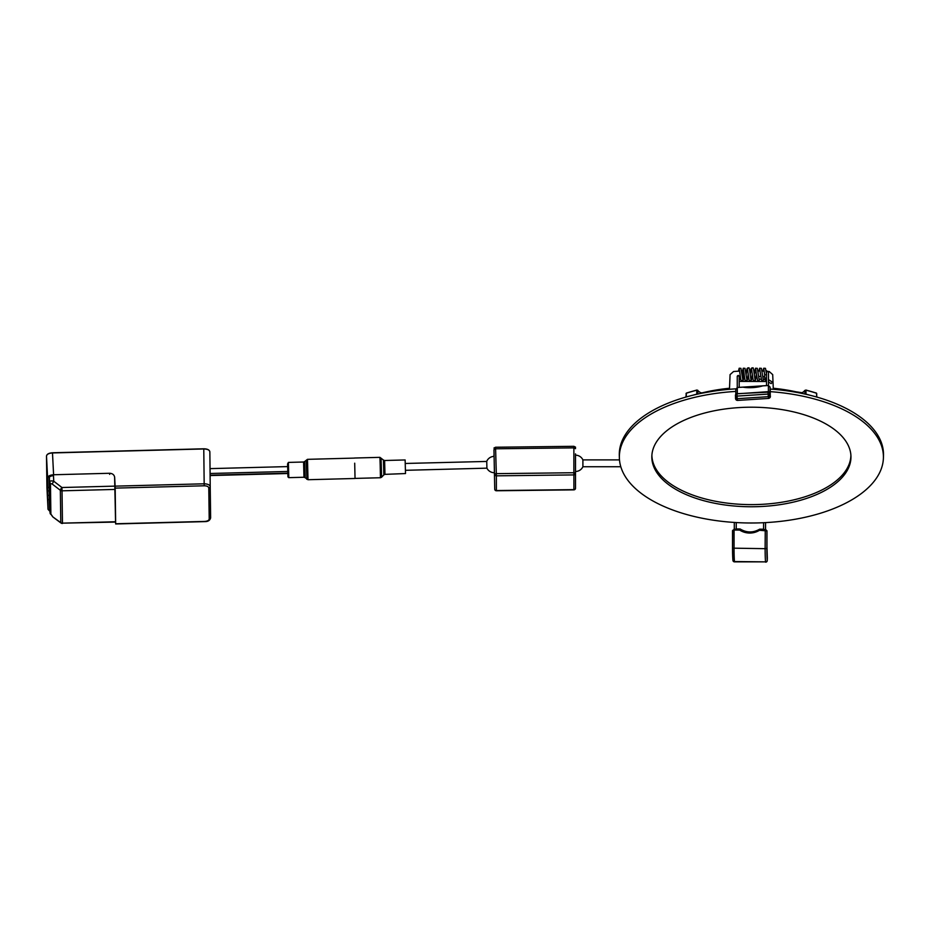 <?xml version="1.0" encoding="UTF-8"?>
<svg xmlns="http://www.w3.org/2000/svg" width="930" height="930" viewBox="0 0 930 930"><rect width="100%" height="100%" fill="white"/><g stroke="black" fill="none" stroke-linecap="round" stroke-linejoin="round"><path stroke-width="1.4" d="M736.246 529.496L736.246 522.567M734.293 529.31L734.293 522.439M766.971 530.798L766.971 547.107L766.971 531.018L765.425 529.228L766.983 530.925L759.485 530.274A18.426 18.205 26.7 0 1 739.676 530.077L734.049 530.03L732.526 530.914L734.084 529.472L734.049 548.375A19.577 1.349 90.6 0 0 734.467 561.557L734.549 561.848A1.627 1.616 -153.3 0 1 732.968 560.592M759.833 529.6L759.647 529.182A17.937 17.728 26.7 0 1 740.129 528.984L736.246 528.949L740.129 528.984C746.639 532.867 753.149 532.925 759.659 529.17L759.485 530.274M734.293 529.112L739.85 529.53A17.937 17.728 -153.3 0 0 759.38 529.716L765.158 529.775L766.866 531.251L766.866 548.468L765.123 548.677L765.25 529.6L763.588 529.484M740.129 528.984L739.676 530.077M732.654 530.298L732.526 548.154L765.123 548.677A19.577 1.349 -89.4 0 0 765.541 561.86L734.467 561.557A1.627 1.325 -4.9 0 1 732.921 560.372L732.526 548.154A17.937 1.244 -89.4 0 0 732.921 560.22A1.627 1.325 -4.9 0 0 732.921 560.372A1.627 1.627 0 0 0 734.526 561.871L765.541 561.86A1.627 1.325 175.1 0 0 767.25 560.558L767.25 560.616M733.968 529.216L735.921 529.216M772.121 382.474L771.133 383.625L768.482 381.939M766.599 374.744L764.646 374.744L764.53 373.767M766.529 378.033L764.704 377.987M754.556 372.814L754.439 371M766.529 385.59L766.529 372.291A0.977 0.907 -0 0 1 768.482 372.221A0.977 0.907 -0 0 1 768.482 372.291L768.482 385.473M770.121 387.171L768.401 385.508L762.763 385.869A18.426 6.894 175.7 0 1 742.954 387.159L737.327 387.485L735.804 389.426L735.804 394.308L735.804 389.565M770.249 388.845L769.866 395.087A1.627 1.488 173 0 1 768.32 396.68L768.134 394.088A1.627 1.116 -2.3 0 1 769.866 395.087L770.133 387.287L768.401 385.473L768.401 391.693M770.249 389.007L770.249 395.471A1.627 1.511 -0 0 1 770.249 395.587M494.446 472.394L493.958 449.62L495.597 448.795L493.958 449.62L494.737 489.18A1.627 0.849 -1.8 0 1 494.737 489.18A1.627 1.418 0 0 0 496.364 490.552L496.376 490.552A1.627 1 116.6 0 1 495.632 490.598A1.627 1 116.6 0 1 495.295 490.215M573.88 489.633L573.891 489.633A1.627 1.418 0 0 0 575.507 488.227L575.507 473.498A1.627 1.418 180 0 1 573.891 474.916L573.868 472.731L496.364 473.649L496.388 490.552L573.891 489.633L573.891 474.916L496.388 475.835A1.627 1.418 0 0 1 494.737 474.463A1.627 0.779 -1.8 0 1 496.318 473.649L495.597 448.795L573.868 447.865L575.507 448.655L573.868 447.865L573.868 472.731A1.627 0.779 -0 0 1 575.031 472.952A1.627 0.779 -0 0 1 575.507 473.498L575.507 453.875M494.376 467.988L494.353 467.255M575.507 473.498L575.507 471.475A8.149 8.149 0 0 0 582.901 466.744L582.901 459.897A8.149 8.149 0 0 0 575.507 455.165L575.507 470.382M493.958 454.84L494.016 456.398A8.149 8.149 0 0 0 486.739 461.315L486.913 468.162A8.149 8.149 0 0 0 494.446 472.696M493.935 448.074L495.562 447.237L495.597 448.795L573.868 447.865L573.845 446.307L575.484 447.109L575.507 448.644L575.484 447.098M495.562 447.237L573.845 446.307M115.541 522.079L115.611 523.253M115.181 488.122L115.657 523.764L204.67 521.428C207.425 521.207 208.936 520.405 209.204 519.021L208.785 487.948C208.483 486.576 206.948 485.855 204.193 485.786L115.181 488.122L115.111 486.146L204.147 483.798C207.785 483.914 209.808 484.867 210.215 486.657L209.855 451.817L210.145 477.288L210.122 475.555L287.847 473.521L287.951 476.148L287.579 463.942L288.381 462.408L288.788 476.858L288.777 477.648L287.94 476.892L287.684 466.593L210.041 468.627L209.971 460.931M109.659 474.393L109.647 473.277C112.565 473.463 114.239 474.812 114.669 477.346L115.111 486.146M209.204 519.021A1.465 1.267 -0.8 0 0 210.633 517.731L210.215 486.657A1.465 1.267 -0.8 0 1 208.785 487.948M109.647 473.277L53.591 474.753L52.487 452.945L203.775 448.958C207.448 449.05 209.471 449.992 209.855 451.817C209.494 449.876 207.46 448.876 203.775 448.795L52.487 452.817A5.708 2.848 178.2 0 0 47.628 454.317M46.93 487.994L46.5 456.119C46.837 454.282 48.825 453.224 52.487 452.945L52.487 452.771C48.802 453.05 46.802 454.154 46.5 456.107L47.604 477.915C47.953 476.09 49.953 475.032 53.591 474.753M47.604 477.915L47.732 487.553L49.244 487.518L49.116 477.904A4.08 2.034 178.2 0 1 53.161 475.753M49.127 487.518L49.278 495.341L47.674 495.388L47.895 499.619L49.406 499.584L49.278 495.341M49.406 499.584L49.534 509.198A4.08 2.034 178.2 0 0 49.534 509.222A4.08 2.034 178.2 0 0 49.906 510.024M46.93 487.866L48.023 509.315L47.895 499.619M48.023 509.315L49.976 511.419M47.442 482.124L47.674 495.388M47.732 487.553L47.395 481.694M209.901 455.247L209.855 451.817M53.429 474.753L53.754 481.228L52.15 484.007L60.345 490.296A2.441 0.791 -52.5 0 1 61.95 487.518L53.754 481.228C51.278 480.624 49.906 480.88 49.639 481.996L49.639 482.031A2.441 2.116 179.2 0 0 50.464 483.519L50.883 514.383A2.441 2.116 -0.8 0 1 50.046 512.883L49.418 500.549M49.127 478.857L49.337 497.492M49.395 477.148L50.057 512.918L49.418 500.526M52.731 516.836L60.927 522.986A2.441 0.849 -53.1 0 1 60.787 522.625L52.731 516.836L50.057 512.93M115.541 520.893L114.611 476.881M115.634 521.753L62.461 523.148L115.622 522.079M115.076 486.123L61.95 487.518L62.031 490.819L115.192 489.424M305.145 477.695L303.982 477.253L303.587 462.012L304.726 461.501L305.145 477.695L307.97 479.717L307.621 464.012L307.97 478.357L306.795 477.962L306.296 461.141M354.702 463.198L355.039 478.485L307.97 479.717M304.726 461.501L307.435 459.339L307.621 464.012L307.435 459.339L354.504 458.095M306.807 479.276L306.795 477.962M486.739 461.443L405.259 463.466M405.503 473.556L384.974 474.358L384.613 460.501L405.131 459.955L405.503 473.556M381.068 458.165L381.591 477.23L383.834 474.858L383.439 460.048L384.613 460.501M355.051 478.404L380.451 477.741L380.184 464.779L380.451 477.741L381.591 477.23M773.307 389.286A111.019 55.509 180 0 1 773.737 389.333L773.737 388.298A112.216 56.102 0 0 1 800.8 392.902L800.939 393.041A112.542 56.265 180 0 0 773.737 388.415L802.079 392.716L800.939 393.204M700.534 392.669L701.987 392.902A112.216 56.102 0 0 1 729.05 388.298L729.05 389.333A111.019 55.509 180 0 1 729.48 389.286M701.848 393.204L729.05 388.415A112.542 56.265 180 0 0 701.848 393.041L700.778 392.879L701.859 392.937M697.454 394.134L696.791 394.157L696.791 390.205A119.877 59.939 180 0 0 686.27 393.239L686.003 393.785M805.845 390.065A119.552 59.776 0 0 1 816.342 393.099L816.517 393.239A119.877 59.939 180 0 0 805.996 390.205L804.915 390.356L805.996 390.205L805.996 394.157L805.322 394.134M805.996 394.157A119.877 59.939 0 0 1 810.274 395.308M692.513 395.308A119.877 59.939 0 0 1 696.791 394.157M739.652 371.128A115.797 57.904 0 0 0 733.572 371.523L730.073 374.616L729.48 389.298M773.307 389.298L772.702 374.616L769.215 371.523A115.797 57.904 0 0 0 768.227 371.442M760.077 371A115.797 57.904 0 0 0 758.124 370.93L758.124 372.221M743.024 376.394L743.024 370.989L743.21 379.173L743.024 376.394L742.268 376.429M758.613 376.359L760.763 376.441M762.728 376.534L764.646 376.638M759.078 379.149L761.182 379.242M763.193 379.347L765.065 379.463M765.262 379.731L765.262 381.486M765.448 381.498L739.199 381.393M739.199 376.58L740.327 376.511M739.199 379.37L740.745 379.277M762.065 371.082A115.797 57.904 0 0 1 764.204 371.186M766.181 371.303A115.797 57.904 0 0 1 767.378 371.384M741.605 371.035A115.797 57.904 0 0 1 743.024 370.989M651.895 455.165A99.498 49.755 180 0 0 751.394 504.618A99.498 49.755 180 0 0 850.892 455.165M850.962 456.979A99.568 49.778 180 0 0 850.95 456.223A99.568 49.778 180 0 0 751.394 407.2A99.568 49.778 180 0 0 651.837 456.223A99.568 49.778 180 0 0 750.638 506.757A99.568 49.778 180 0 0 850.962 456.979M735.804 391.425A132.037 66.018 180 0 0 619.357 456.979A132.037 66.018 180 0 0 619.368 457.978A132.037 66.018 180 0 0 751.394 522.997A132.037 66.018 180 0 0 883.407 457.978L883.488 455.433A132.107 66.053 180 0 0 883.5 454.433A132.107 66.053 180 0 0 770.249 389.066M735.874 388.845A132.107 66.053 180 0 0 619.287 454.433A132.107 66.053 180 0 0 619.299 455.433L619.368 457.978M883.407 457.978A132.037 66.018 180 0 0 883.419 456.979A132.037 66.018 180 0 0 770.249 391.646M763.577 529.216L759.647 529.182L763.577 529.216M766.866 548.468A17.937 1.244 90.6 0 0 767.25 560.558A1.627 1.627 0 0 1 765.611 562.162L765.623 562.15A1.627 1.616 -153.3 0 0 767.25 560.558L767.32 558.139A1.627 1.627 0 0 0 767.32 557.919A1.627 1.325 175.1 0 1 767.331 558.07A16.31 1.128 -89.4 0 1 766.971 547.107M767.297 557.768A1.627 1.325 175.1 0 1 767.32 557.919L766.983 547.096M766.529 378.836L765.867 380.254L766.529 380.684M739.199 387.368L739.199 376.499A0.977 0.907 180 0 0 738.222 375.581A0.977 0.907 180 0 0 737.246 376.499L738.222 375.395L739.199 376.72M735.525 397.238L735.456 395.424A1.627 1.116 -2.3 0 1 736.979 394.204L737.165 397.819A1.627 0.605 175.7 0 1 735.537 397.331A1.627 1.116 -2.3 0 1 737.06 396.099L768.134 394.088L768.075 391.821A1.627 1.488 173 0 1 769.784 393.204A1.627 1.116 -2.3 0 0 768.052 392.193L736.979 393.692A1.627 1.627 0 0 0 735.456 395.39L735.525 397.273A1.627 1.627 0 0 0 735.537 397.331A1.627 0.605 175.7 0 1 735.537 397.319A1.627 1.488 -7 0 0 737.234 398.691L737.56 400.423C736.048 400.342 735.374 399.33 735.537 397.412A1.627 1.627 0 0 1 735.537 397.331M737.002 393.832L768.052 391.681A1.627 1.627 0 0 1 769.773 393.099L769.912 394.088M737.316 387.519L737.316 393.669M769.436 392.297A1.627 1.511 -0 0 1 770.133 393.425M770.249 395.366A1.627 1.511 -0 0 1 770.249 395.471C770.656 397.005 770.121 397.982 768.633 398.412L768.32 396.68L737.234 398.691L737.165 397.819M769.866 395.087A1.627 0.605 175.7 0 1 768.238 395.808M494.737 489.18L494.737 489.192A1.627 1.627 0 0 0 496.388 490.773L573.891 489.854A1.627 1.627 0 0 0 575.507 488.227M573.915 474.916A1.627 1.011 -64.5 0 0 575.031 472.952M208.611 450.039A5.708 2.848 178.2 0 0 203.775 448.841M114.669 477.346L114.669 478.171M52.487 452.771L203.775 448.795L204.193 485.786M46.5 456.107L48.023 509.256M47.511 490.935L49.174 490.889M52.592 516.476L50.057 512.918M50.464 483.519L52.15 484.007M49.639 481.996L50.464 483.507M62.031 490.819L62.461 523.148A2.441 2.116 -0.8 0 1 60.787 522.625L60.345 490.296A2.441 2.116 179.2 0 0 62.031 490.819M210.11 475.207L287.847 473.172M210.087 473.498L287.823 471.452M381.335 464.884L380.184 464.779L379.917 457.351L383.439 460.048M816.773 393.785L816.517 396.971M802.253 392.669L805.926 390.03L816.435 393.065L816.889 397.075M804.915 394.053L804.915 390.356L802.009 393.425M800.928 392.937L802.009 392.844M696.803 390.1A119.552 59.776 0 0 0 686.445 393.099L696.861 390.03L700.778 392.879L696.861 390.03L697.872 390.356L697.872 394.053M685.898 397.075L686.34 393.065L686.27 396.971M763.577 522.718L763.577 529.496M765.541 522.614L765.541 529.821M767.331 558.105L767.25 560.581M732.526 530.856L732.526 548.154M768.482 379.614L772.191 381.974M766.041 370.361L768.482 372.291M764.053 370.303L761.961 370.442M760.008 370.57L757.915 370.71M755.962 370.826L754.428 370.93M739.199 379.498L739.199 378.731M737.246 378.731L737.246 376.441M738.408 371.198L739.199 368.222L740.931 368.338L742.768 379.3M740.001 373.837L740.059 374.36C741.094 382.532 740.838 379.394 741.64 380.789C742.628 379.242 742.803 384.904 744.058 374.36L744.105 373.976M742.535 371L743.279 368.222L745.023 368.338L746.802 379.208M744.081 373.837L744.151 374.36C745.186 382.532 744.93 379.394 745.732 380.789C746.709 379.242 746.895 384.904 748.15 374.36L748.197 373.976M746.151 374.744L746.186 374.36C747.232 366.176 746.976 369.326 747.778 367.92C748.755 369.477 748.941 363.804 750.196 374.36L750.882 379.208M748.173 373.837L748.232 374.36C749.278 382.532 749.022 379.394 749.824 380.789C750.801 379.242 750.987 384.904 752.242 374.36L752.277 373.976M750.231 374.744L750.278 374.36C751.324 366.176 751.068 369.326 751.87 367.92C752.847 369.477 753.033 363.804 754.277 374.36L754.974 379.208M752.265 373.837L752.323 374.36C753.37 382.532 753.114 379.394 753.916 380.789C754.893 379.242 755.079 384.904 756.323 374.36L756.369 373.976M754.323 374.744L754.544 372.86M754.811 370.907L755.555 368.222L757.299 368.338L759.124 379.3M756.357 373.837L757.601 380.486L758.961 380.73L759.752 379.173M758.95 370.64L759.636 368.222L761.379 368.338L763.216 379.3M760.449 373.837L761.682 380.486L763.053 380.73L763.797 379.382M763.077 370.373L763.728 368.222L765.471 368.338L766.529 374.174M740.059 374.36L739.362 369.477M744.151 374.36L743.442 369.477M748.232 374.36L747.534 369.477M752.323 374.36L751.626 369.477M756.415 374.36L755.718 369.477M760.508 374.36L759.81 369.477M764.588 374.36L763.89 369.477M737.246 376.499L737.246 387.496M756.241 372.779L754.556 372.884M765.867 380.254L764.646 378.01L764.646 374.744M768.401 385.473L737.327 387.485L735.804 389.414M737.56 400.423L768.633 398.412M115.657 523.962L204.67 521.625C208.088 521.66 210.075 520.37 210.633 517.743M60.927 522.986A2.441 2.441 0 0 0 62.461 523.474M303.587 462.012L288.381 462.408M303.982 477.253L288.777 477.648M486.913 468.162L405.445 470.313M383.834 474.858L384.974 474.358M379.917 457.351L354.504 458.025M619.485 459.897L582.901 459.897M620.81 466.744L582.901 466.744"/></g></svg>
